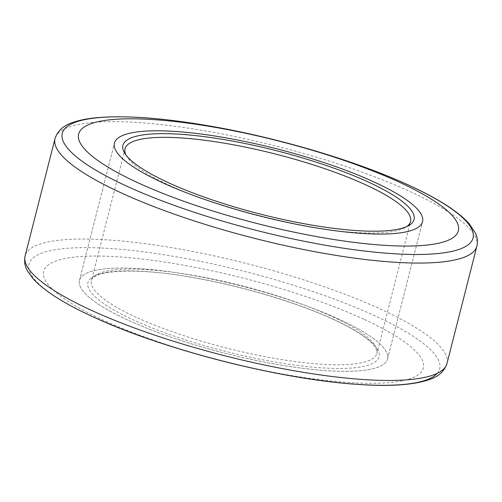 <?xml version="1.0" encoding="UTF-8"?>
<svg xmlns="http://www.w3.org/2000/svg" width="502" height="502" viewBox="0 0 502 502"><rect width="100%" height="100%" fill="white"/><g stroke="black" fill="none" stroke-linecap="round" stroke-linejoin="round"><path stroke-width="0.38" stroke-dasharray="2.51 1.88" d="M125.983 155.018A147.299 32.065 14.3 0 0 126.887 156.637A147.299 32.065 14.3 0 0 169.808 185.508A147.299 32.065 14.3 0 0 405.164 227.569A147.299 32.065 14.3 0 0 406.739 226.584M339.264 319.322A158.983 34.607 14.3 0 0 176.265 272.712A158.983 34.607 14.3 0 0 79.454 280.417A158.983 34.607 14.3 0 0 127.746 320.044A158.983 34.607 14.3 0 0 290.746 366.655A158.983 34.607 14.3 0 0 387.563 358.955A158.983 34.607 14.3 0 0 339.264 319.322A158.983 34.607 14.3 0 0 176.265 272.712A158.983 34.607 14.3 0 0 79.454 280.417A158.983 34.607 14.3 0 0 127.746 320.044A158.983 34.607 14.3 0 0 290.746 366.655A158.983 34.607 14.3 0 0 387.563 358.955A158.983 34.607 14.3 0 0 339.264 319.322M363.837 319.241A195.918 42.645 14.3 0 0 95.066 256.051A195.918 42.645 14.3 0 0 103.18 320.132A195.918 42.645 14.3 0 0 371.951 383.315A195.918 42.645 14.3 0 0 363.837 319.241M136.218 317.277A147.299 32.065 -165.7 0 1 91.471 280.555A147.299 32.065 -165.7 0 1 181.172 273.421A147.299 32.065 -165.7 0 1 332.192 316.605A147.299 32.065 -165.7 0 1 376.946 353.32A147.299 32.065 -165.7 0 1 287.244 360.455A147.299 32.065 -165.7 0 1 136.218 317.277M333.428 319.341A150.205 32.693 14.3 0 0 127.364 270.898A150.205 32.693 14.3 0 0 133.588 320.025A150.205 32.693 14.3 0 0 339.647 368.468A150.205 32.693 14.3 0 0 333.428 319.341M476.9 246.131A217.686 47.383 14.3 0 0 410.768 191.871A217.686 47.383 14.3 0 0 187.585 128.048A217.686 47.383 14.3 0 0 55.019 138.596M446.981 363.517A217.686 47.383 14.3 0 0 380.849 309.257A217.686 47.383 14.3 0 0 157.659 245.44A217.686 47.383 14.3 0 0 25.1 255.982M437.267 373.331A211.938 46.134 14.3 0 0 375.314 315.978A211.938 46.134 14.3 0 0 84.562 247.624A211.938 46.134 14.3 0 0 93.341 316.944M125.054 148.793L91.471 280.555C92.901 270.371 136.092 267.177 191.463 277.33C240.088 285.582 296.236 302.223 332.914 319.234C348.783 326.564 360.574 333.46 368.292 339.917C374.724 345.401 377.604 349.869 376.946 353.32L410.529 221.558M405.164 227.569L408.572 225.662M79.454 280.417L114.437 143.164L79.454 280.417M387.563 358.955L422.546 221.696L387.563 358.955M126.887 156.637L124.81 153.33"/><path stroke-width="0.75" d="M368.412 182.088A150.205 32.693 -165.7 0 1 408.572 225.662A150.205 32.693 -165.7 0 1 168.572 182.772A150.205 32.693 -165.7 0 1 124.81 153.33A150.205 32.693 -165.7 0 1 199.564 136.061A150.205 32.693 -165.7 0 1 368.412 182.088M406.739 226.584A147.299 32.065 14.3 0 0 410.529 221.558A147.299 32.065 14.3 0 0 365.782 184.843A147.299 32.065 14.3 0 0 214.756 141.658A147.299 32.065 14.3 0 0 125.054 148.793A147.299 32.065 14.3 0 0 125.983 155.018M374.254 182.069A158.983 34.607 14.3 0 0 211.254 135.458A158.983 34.607 14.3 0 0 114.437 143.164A158.983 34.607 14.3 0 0 162.736 182.791A158.983 34.607 14.3 0 0 325.735 229.401A158.983 34.607 14.3 0 0 422.546 221.696A158.983 34.607 14.3 0 0 374.254 182.069A158.983 34.607 14.3 0 0 211.254 135.458A158.983 34.607 14.3 0 0 114.437 143.164A158.983 34.607 14.3 0 0 162.736 182.791A158.983 34.607 14.3 0 0 325.735 229.401A158.983 34.607 14.3 0 0 422.546 221.696A158.983 34.607 14.3 0 0 374.254 182.069M398.82 181.981A195.918 42.645 14.3 0 0 130.049 118.798A195.918 42.645 14.3 0 0 138.163 182.879A195.918 42.645 14.3 0 0 406.934 246.062A195.918 42.645 14.3 0 0 398.82 181.981M408.659 185.169A211.938 46.134 14.3 0 0 117.907 116.815A211.938 46.134 14.3 0 0 126.686 186.135A211.938 46.134 14.3 0 0 417.438 254.489A211.938 46.134 14.3 0 0 408.659 185.169M55.019 138.596A217.686 47.383 14.3 0 0 121.151 192.862A217.686 47.383 14.3 0 0 344.341 256.679A217.686 47.383 14.3 0 0 476.9 246.131C478.343 238.732 475.996 234.421 475.501 233.198L469.063 223.547C457.824 211.229 437.794 198.478 408.973 185.288C359.852 162.56 287.295 140.466 221.514 128.154C169.387 118.428 127.627 114.958 96.227 117.738C86.971 118.629 79.128 120.223 72.715 122.519C63.622 125.387 57.724 130.746 55.019 138.596L25.1 255.982A217.686 47.383 14.3 0 0 91.232 310.249A217.686 47.383 14.3 0 0 314.415 374.065A217.686 47.383 14.3 0 0 446.981 363.517L476.9 246.131M93.341 316.944A211.938 46.134 14.3 0 0 300.196 377.441A211.938 46.134 14.3 0 0 437.267 373.331M446.981 363.517C444.251 371.43 438.277 376.814 429.066 379.675C412.901 385.166 388.542 386.697 355.981 384.262C278.867 379.11 162.315 349.223 93.027 316.825C64.381 303.716 44.414 291.034 33.132 278.792L27.654 271.243C24.899 266.8 24.052 261.711 25.1 255.982"/></g></svg>

